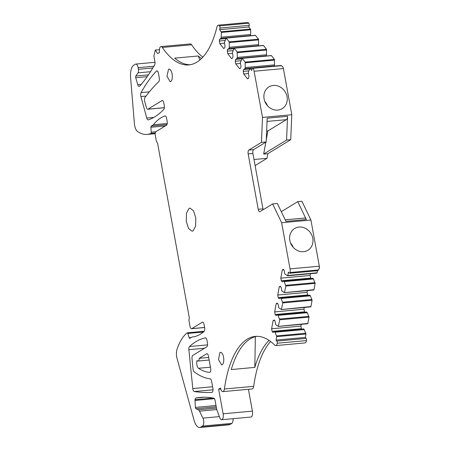<?xml version="1.0" encoding="UTF-8"?>
<svg xmlns="http://www.w3.org/2000/svg" width="450" height="450" viewBox="0 0 450 450"><rect width="100%" height="100%" fill="white"/><g stroke="black" fill="none" stroke-linecap="round" stroke-linejoin="round"><path stroke-width="0.67" d="M195.024 399.673L195.261 400.016L195.024 399.673A3.184 1.35 -95.2 0 1 196.003 397.957A254.711 108.141 84.8 0 1 200.019 397.406A254.711 108.141 84.8 0 1 213.739 398.183A3.184 1.35 84.8 0 1 215.117 400.573L216.737 409.5L219.752 417.668A4.776 2.025 84.8 0 0 221.664 419.721L250.942 417.043A4.776 2.025 84.8 0 0 252.399 411.131L248.428 389.289M220.753 388.991L218.638 389.183L223.116 413.809A4.776 2.025 84.8 0 1 221.664 419.721M280.884 65.492L282.752 66.758L283.264 67.944A4.776 2.025 84.8 0 1 283.365 68.406A4.776 2.025 84.8 0 1 283.399 68.574L291.786 114.728L262.502 117.405L261.444 142.358L248.867 150.058A3.184 1.35 -95.2 0 0 248.164 153.906L258.233 209.317A3.184 1.35 -95.2 0 0 259.785 211.714A3.184 1.35 -95.2 0 0 260.055 211.624L272.632 203.923L277.369 203.49L285.941 221.377L306.326 219.516L297.754 201.628L301.916 201.246L310.928 220.044L281.644 222.722L272.632 203.923M281.644 222.722L290.031 268.875L319.314 266.197L310.928 220.044M304.847 228.06A12.735 11.284 -121.5 0 1 312.874 238.86A12.735 11.284 -121.5 0 1 307.952 250.228A12.735 11.284 -121.5 0 1 297.759 250.672A12.735 11.284 -121.5 0 1 289.733 239.873A12.735 11.284 -121.5 0 1 294.654 228.504A12.735 11.284 -121.5 0 1 304.847 228.06M319.314 266.197A4.776 2.025 84.8 0 1 319.343 266.372A4.776 2.025 84.8 0 1 319.41 266.85L319.359 268.307M319.41 266.85L318.707 269.904L317.346 270.523M290.031 268.875A4.776 2.025 84.8 0 1 290.064 272.52A1.592 0.675 84.8 0 1 289.569 273.274A1.592 0.675 84.8 0 1 289.176 273.049L288.399 272.064L287.775 275.496L317.059 272.818L317.436 270.726M283.764 269.865L282.291 270L283.359 269.347L284.226 270.444L284.878 274.039L287.505 275.782L287.775 275.496M287.646 275.771L316.862 273.122L317.059 272.818M310.871 278.488L310.089 275.484L310.41 273.713M310.089 275.484L280.806 278.162L282.291 270M284.13 281.632L285.863 286.054L284.439 292.657L313.993 289.688L315.141 283.376L313.414 278.955L284.13 281.632L283.618 280.98L312.902 278.303L313.414 278.955M313.723 289.98L284.574 292.646M280.704 286.734L279.225 286.869L280.294 286.217L281.16 287.319L281.812 290.908L284.439 292.657M307.806 295.358L307.024 292.354L277.746 295.031L279.225 286.869M307.024 292.354L307.35 290.582M281.07 298.502L282.797 302.923L281.379 309.527L310.933 306.557L312.081 300.246L310.348 295.824L281.07 298.502L280.553 297.849L309.836 295.172L310.348 295.824M310.663 306.849L281.514 309.516M277.639 303.604L276.165 303.739L277.228 303.086L278.1 304.189L278.752 307.777L281.379 309.527M304.746 312.227L303.964 309.229L304.284 307.451M303.964 309.229L274.68 311.906L276.165 303.739M278.004 315.371L279.731 319.793L278.314 326.396L307.868 323.432L309.015 317.115L307.288 312.694L278.004 315.371L277.493 314.719L306.771 312.041L307.288 312.694M307.598 323.719L278.449 326.385M274.573 320.479L273.099 320.614L274.168 319.956L275.034 321.058L275.687 324.652L278.314 326.396M301.219 324.326L300.898 326.098L271.62 328.776L273.099 320.614M300.898 326.098L301.376 328.708L272.093 331.386L272.959 332.488L274.427 331.588L274.944 332.241L304.223 329.569L305.949 333.99L276.671 336.662L276.587 335.919L305.865 333.248M274.427 331.588L303.711 328.916L304.223 329.569M274.944 332.241L276.587 335.919M305.331 337.416L306.107 338.4L276.823 341.077L276.047 340.093L305.331 337.416L305.949 333.99M276.047 340.093L276.671 336.662M276.823 341.077A1.592 0.675 84.8 0 1 277.222 343.238A4.776 2.025 84.8 0 1 275.721 345.594A4.776 2.025 84.8 0 1 274.753 345.156A95.839 40.686 84.8 0 0 255.364 336.392A95.839 40.686 84.8 0 0 224.393 389.008A4.776 2.025 84.8 0 1 222.851 391.629A4.776 2.025 84.8 0 1 220.528 388.029L218.638 389.183M306.107 338.4A1.592 0.675 84.8 0 1 306.501 340.566A4.776 2.025 84.8 0 1 305.004 342.917L275.721 345.594M224.393 389.008L253.676 386.331A95.839 40.686 84.8 0 1 270.596 341.499M255.358 336.639L254.812 367.397L231.272 369.546A95.839 40.686 84.8 0 1 256.804 336.319M254.812 367.397A95.839 40.686 84.8 0 1 269.049 340.397M253.676 386.331A4.776 2.025 84.8 0 1 252.129 388.952L222.851 391.629M207.45 343.012A3.184 1.35 84.8 0 1 206.752 346.86L192.786 355.404A3.184 1.35 84.8 0 0 192.009 358.673L193.044 368.983A3.184 1.35 84.8 0 0 194.158 371.79A127.356 54.068 84.8 0 0 210.156 378.782A3.184 1.35 84.8 0 1 211.596 381.184L212.912 388.451A3.184 1.35 84.8 0 1 211.944 392.389A3.184 1.35 84.8 0 1 211.922 392.394A481.478 204.412 84.8 0 1 194.282 391.528A3.184 1.35 84.8 0 1 192.797 388.558L188.871 349.695A3.184 1.35 84.8 0 1 189.518 346.522A149.828 63.608 84.8 0 1 205.127 337.905A149.822 63.608 84.8 0 1 205.335 337.86A3.184 1.35 84.8 0 1 205.403 337.849A3.184 1.35 84.8 0 1 206.949 340.251L207.45 343.012M204.626 327.454L191.835 328.624L202.281 322.234A3.184 1.35 84.8 0 1 202.545 322.138A3.184 1.35 84.8 0 1 204.097 324.54L204.654 327.617A3.184 1.35 84.8 0 1 204.081 331.374A95.518 40.551 84.8 0 1 203.957 331.481A95.518 40.551 84.8 0 1 192.206 337.005A95.518 40.551 84.8 0 1 191.964 337.027L192.448 336.983M218.351 25.177L247.629 22.5A4.776 2.025 84.8 0 1 248.828 23.203A1.592 0.675 84.8 0 1 249.216 25.369L248.917 27.011L219.639 29.689L219.938 28.046A1.592 0.675 84.8 0 0 219.549 25.875A4.776 2.025 84.8 0 0 218.351 25.177A4.776 2.025 84.8 0 0 216.945 27.062A95.839 40.686 84.8 0 1 188.786 64.924A95.839 40.686 84.8 0 1 162.321 47.458A4.776 2.025 84.8 0 0 161.004 46.586A4.776 2.025 84.8 0 0 159.553 52.498L157.663 53.651L155.34 50.051L153.889 55.963L154.896 61.504A3.184 1.35 84.8 0 1 154.592 64.913A254.711 108.141 84.8 0 1 139.624 86.192A3.184 1.35 84.8 0 1 139.151 86.462A3.184 1.35 84.8 0 1 137.756 84.712L135.726 77.698A1.271 0.54 84.8 0 1 135.821 76.016L138.026 72.849A3.184 1.356 84.8 0 0 138.414 69.3L138.122 67.669A4.776 2.025 84.8 0 0 135.799 64.063A4.776 2.025 84.8 0 0 135.394 64.204L133.757 65.205A12.735 5.406 84.8 0 0 130.59 77.771L134.415 123.705A8.28 3.516 84.8 0 0 137.43 131.389A63.681 27.034 84.8 0 0 147.054 134.421A63.681 27.034 84.8 0 0 150.868 133.403A1.271 0.54 84.8 0 0 151.222 132.199L150.924 127.249A1.271 0.54 84.8 0 1 151.251 126.062L153.388 124.751A95.518 40.551 84.8 0 1 164.796 115.976A95.518 40.551 84.8 0 1 164.931 115.926A3.184 1.35 84.8 0 1 165.066 115.897A3.184 1.35 84.8 0 1 166.612 118.299L167.175 121.376A3.184 1.35 84.8 0 1 166.477 125.224L156.032 131.614A3.184 1.35 84.8 0 0 155.334 135.461L156.454 141.621L157.545 143.004L189.321 317.852L188.899 320.158L190.018 326.317A3.184 1.35 84.8 0 0 191.565 328.714L204.638 327.521M153.388 124.751L167.248 123.486M161.004 46.586L190.282 43.914A4.776 2.025 84.8 0 1 191.604 44.781A95.839 40.686 84.8 0 0 202.843 57.139M190.221 64.733A95.839 40.686 84.8 0 1 174.679 58.134L198.219 55.986A95.839 40.686 84.8 0 0 201.516 58.506M225.737 38.616L219.656 39.172L221.124 38.273L221.434 32.434L219.639 29.689M248.917 27.011L250.712 29.756L250.605 34.509L221.321 37.187M221.124 38.273L250.403 35.595L250.605 34.509M250.071 35.797L250.403 35.595M224.955 40.494L219.319 41.006L219.656 39.172M233.702 48.735L227.621 49.292L229.089 48.392L258.373 45.714L258.57 44.629L229.286 47.306L229.224 41.867L226.243 38.076L224.398 42.435L225.051 46.024L224.719 47.863L223.65 48.516L219.797 43.622L224.539 43.189M258.57 44.629L258.508 39.189L255.527 35.404L225.928 38.143M255.527 35.404L255.212 35.466L255.527 35.404M229.089 48.392L229.286 47.306M258.041 45.922L258.373 45.714M232.92 50.614L227.289 51.126L227.621 49.292M241.672 58.854L235.592 59.411L237.06 58.511L266.344 55.834L266.541 54.748L237.257 57.426L237.195 51.986L234.214 48.201L232.369 52.554L233.021 56.149L232.689 57.983L231.621 58.635L227.762 53.741L232.504 53.308M266.541 54.748L266.473 49.309L263.492 45.523L233.899 48.262M263.492 45.523L263.183 45.585L263.492 45.523M237.06 58.511L237.257 57.426M266.006 56.042L266.344 55.834M240.891 60.733L235.26 61.245L235.592 59.411M249.638 68.974L243.562 69.531L245.031 68.631L274.309 65.953L274.506 64.867L245.227 67.545L245.16 62.106L242.179 58.32L240.339 62.674L240.992 66.268L240.654 68.102L239.591 68.754L235.732 63.861L240.474 63.428M274.506 64.867L274.444 59.428L271.463 55.642L241.869 58.382M271.463 55.642L271.148 55.704L271.463 55.642M245.031 68.631L245.227 67.545M248.856 70.852L243.225 71.364L243.562 69.531M262.502 117.405L254.115 71.252A4.776 2.025 84.8 0 0 252.951 68.299A1.592 0.675 84.8 0 0 252.562 68.079A1.592 0.675 84.8 0 0 252.067 68.85L251.769 70.492L249.992 68.349L248.501 71.707L248.304 72.793L248.957 76.388L248.625 78.221L247.556 78.874L243.703 73.98L248.445 73.547M283.039 108.067A12.735 11.284 -121.5 0 1 282.218 108.63A12.735 11.284 -121.5 0 1 266.248 104.13A12.735 11.284 -121.5 0 1 268.099 87.463A12.735 11.284 -121.5 0 1 268.92 86.901A12.735 11.284 -121.5 0 1 284.895 91.401A12.735 11.284 -121.5 0 1 283.039 108.067M261.444 142.358L266.181 141.924L267.188 118.181L287.572 116.314A4.776 2.025 84.8 0 1 286.352 119.666L267.857 130.989L266.642 131.096M255.105 165.589L266.991 158.316L267.829 153.697L263.666 154.074L286.566 140.062L287.572 116.314M286.566 140.062L290.728 139.686L267.829 153.697M291.786 114.728L290.728 139.686M248.867 150.058L253.603 149.625L266.181 141.924M253.603 149.625A3.184 1.35 -95.2 0 0 253.058 150.396A3.184 1.35 -95.2 0 0 252.9 153.472L262.974 208.884A3.184 1.35 -95.2 0 0 263.177 209.711M156.426 71.089A228.218 96.891 84.8 0 0 141.097 92.587A3.184 1.35 84.8 0 0 140.923 96.542L146.773 118.041A3.184 1.35 84.8 0 0 148.191 119.886A3.184 1.35 84.8 0 0 148.326 119.858A149.828 63.608 84.8 0 0 163.626 109.547A149.828 63.608 84.8 0 0 163.811 109.356A3.184 1.35 84.8 0 0 164.317 105.66L163.817 102.909A3.184 1.35 84.8 0 0 162.27 100.508A3.184 1.35 84.8 0 0 162 100.597L148.033 109.147A3.184 1.35 84.8 0 1 147.763 109.237A3.184 1.35 84.8 0 1 146.351 107.426L144.731 101.576A3.184 1.35 84.8 0 1 145.013 97.408A318.392 135.174 84.8 0 1 158.591 81.844A318.392 135.174 84.8 0 1 158.732 81.709A3.184 1.35 84.8 0 0 159.289 77.974L158.428 73.243A3.184 1.35 84.8 0 0 156.881 70.841A3.184 1.35 84.8 0 0 156.611 70.937A3.184 1.35 84.8 0 0 156.426 71.089L157.371 70.999M193.084 230.85L192.099 231.188L188.55 228.516L186.278 221.282L186.469 213.204L189.011 208.446L189.99 208.108L193.545 210.78L195.812 218.014L195.621 226.091L193.084 230.85M170.696 81.523L170.162 81.709L167.001 76.32L168.48 69.334A6.306 2.677 84.8 0 1 169.014 69.154A6.306 2.677 84.8 0 1 172.181 74.543A6.306 2.677 84.8 0 1 170.696 81.523M222.165 364.725L221.631 364.905L218.464 359.516L219.949 352.536A6.306 2.677 84.8 0 1 220.483 352.35A6.306 2.677 84.8 0 1 223.65 357.739A6.306 2.677 84.8 0 1 222.165 364.725M285.193 219.814L304.661 218.036A4.776 2.025 84.8 0 1 306.326 219.516M281.301 211.697L297.754 201.628M283.264 67.944L282.831 66.938M266.991 158.316L253.997 159.502M263.666 154.074L265.832 142.138M266.276 139.697L267.857 130.989M264.819 101.391A12.735 11.284 -121.5 0 1 267.452 105.688M290.554 242.989A12.735 11.284 -121.5 0 1 293.181 247.292M199.946 59.934L198.219 55.986M243.225 71.364L243.703 73.98M235.26 61.245L235.732 63.861M227.289 51.126L227.762 53.741M219.319 41.006L219.797 43.622M301.376 328.708L301.68 329.102M271.62 328.776L272.093 331.386M304.436 311.839L275.158 314.516L276.024 315.619L277.493 314.719M274.68 311.906L275.158 314.516M307.502 294.969L278.218 297.647L279.084 298.749L280.553 297.849M277.746 295.031L278.218 297.647M310.562 278.1L281.284 280.772L282.15 281.874L283.618 280.98M280.806 278.162L281.284 280.772M210.667 368.404L208.434 356.096A3.184 1.35 84.8 0 0 206.882 353.694A3.184 1.35 84.8 0 0 206.612 353.784L199.237 358.296A3.819 1.62 84.8 0 1 197.944 361.058A3.819 1.62 84.8 0 1 197.021 360.534A4.776 2.025 84.8 0 0 198.523 368.269A95.518 40.551 84.8 0 0 209.616 372.347A3.184 1.35 84.8 0 0 209.7 372.347A3.184 1.35 84.8 0 0 210.667 368.404M233.021 418.68A4.776 2.025 84.8 0 1 231.834 423.377L230.068 424.451A12.735 5.406 84.8 0 1 228.994 424.822L199.71 427.5A12.735 5.406 84.8 0 1 194.04 420.204L177.064 358.526A8.28 3.516 84.8 0 1 177.03 349.296A63.681 27.034 84.8 0 1 187.121 332.876A1.271 0.54 84.8 0 1 187.262 332.82A1.271 0.54 84.8 0 1 187.796 333.456L203.327 332.032M195.261 400.016L195.283 400.433A1.912 0.81 84.8 0 1 195.311 399.645L212.968 398.036M216.489 408.116L198.338 409.776L195.924 408.718A1.271 0.54 84.8 0 1 195.384 407.413L194.974 400.044M187.796 333.456L189.18 337.742A1.271 0.54 84.8 0 0 189.72 338.372A1.271 0.54 84.8 0 0 189.827 338.338L191.964 337.027M230.068 424.451L200.79 427.129A12.735 5.406 84.8 0 1 199.71 427.5M200.79 427.129L202.551 426.054L231.834 423.377M219.369 416.621L202.928 418.129A4.776 2.025 84.8 0 1 202.551 426.054M202.928 418.129L199.513 411.137L216.759 409.562M198.338 409.776A4.776 2.025 84.8 0 1 199.513 411.137M199.237 358.296L208.676 357.435M223.116 413.809L252.399 411.131M290.064 272.52L318.707 269.904M315.056 282.634L285.778 285.311M315.141 283.376L285.863 286.054M311.996 299.503L282.713 302.181M312.081 300.246L282.797 302.923M308.931 316.373L279.647 319.05M309.015 317.115L279.731 319.793M277.222 343.238L306.501 340.566M202.281 322.234L202.832 322.183M151.251 126.062L166.95 124.627M150.924 127.249L165.319 125.933M151.222 132.199L155.841 131.777M150.868 133.403L155.317 132.998M138.122 67.669L153.838 66.229M138.414 69.3L152.809 67.989M138.026 72.849L150.508 71.707M135.821 76.016L148.427 74.869M135.726 77.698L147.189 76.652M137.756 84.712L141.193 84.397M162.321 47.458L191.604 44.781M219.549 25.875L248.828 23.203M219.938 28.046L249.216 25.369M221.254 31.747L250.537 29.07M221.434 32.434L250.712 29.756M258.508 39.189L229.224 41.867M258.683 39.876L229.399 42.553M266.473 49.309L237.195 51.986M266.653 49.995L237.369 52.672M274.444 59.428L245.16 62.106M274.618 60.114L245.34 62.792M250.149 68.439L252.304 68.242M252.951 68.299L281.593 65.678M254.115 71.252L283.399 68.574M252.9 153.472L248.164 153.906M258.233 209.317L262.974 208.884M148.033 109.147L164.402 107.651M141.097 92.587L149.361 91.828M140.923 96.542L146.008 96.075M146.773 118.041L153.855 117.394M162 100.597L162.551 100.547M267.053 121.433L286.352 119.666M195.283 400.433L214.397 398.683M204.069 397.221L196.003 397.957M195.384 407.413L216.017 405.529M189.518 346.522L207.551 344.874M195.924 408.718L216.259 406.856M189.18 337.742L191.081 337.567M188.871 349.695L204.452 348.266M192.797 388.558L212.602 386.747M213.03 389.818L194.282 391.528M207.163 353.734L206.612 353.784M210.448 367.178L198.523 368.269M289.569 273.274L317.784 270.697M316.862 273.122L287.578 275.799M313.791 289.991L284.512 292.669M310.731 306.866L281.447 309.544M307.665 323.736L278.381 326.413M147.054 134.421L155.233 133.672M135.799 64.063L154.997 62.308M226.086 37.991L255.369 35.314M234.056 48.111L263.34 45.433M242.027 58.23L271.305 55.558M249.992 68.349L252.433 68.124M252.562 68.079L280.918 65.492M147.763 109.237L164.396 107.719M155.34 50.051L159.407 49.68M187.262 332.82L204.176 331.273M197.944 361.058L209.149 360.034"/></g></svg>
